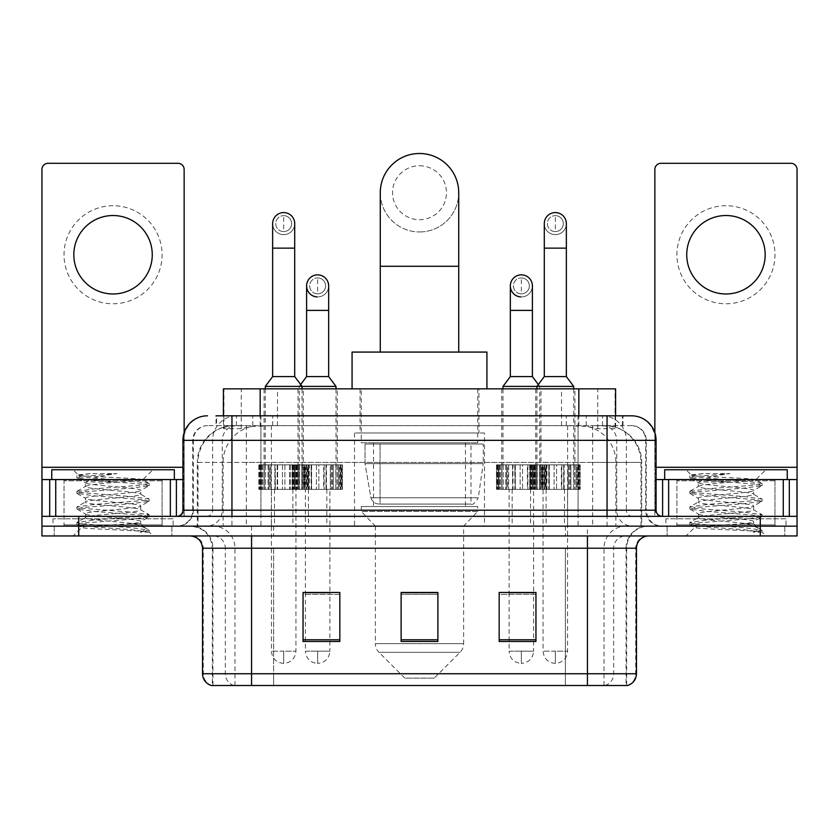<?xml version="1.0" encoding="UTF-8"?>
<svg xmlns="http://www.w3.org/2000/svg" width="839" height="839" viewBox="0 0 839 839"><rect width="100%" height="100%" fill="white"/><g stroke="black" fill="none" stroke-linecap="round" stroke-linejoin="round"><path stroke-width="0.63" stroke-dasharray="4.2 3.15" d="M484.47 432.987L354.53 432.987L484.47 432.987L484.47 526.147L354.53 526.147L484.47 526.147M354.53 432.987L354.53 526.147M540.977 388.856L501.753 388.856L540.977 388.856L540.977 464.858L501.753 464.858L540.977 464.858M501.753 388.856L501.753 464.858M337.247 388.856L298.023 388.856L337.247 388.856L337.247 464.858L298.023 464.858L337.247 464.858M298.023 388.856L298.023 464.858M574.935 388.856L535.712 388.856L574.935 388.856L574.935 464.858L535.712 464.858L574.935 464.858M535.712 388.856L535.712 464.858M303.288 388.856L264.065 388.856L303.288 388.856L303.288 464.858L264.065 464.858L303.288 464.858M264.065 388.856L264.065 464.858M545.885 464.858L496.845 464.858L545.885 464.858L545.885 489.368L496.845 489.368L545.885 489.368M496.845 464.858L496.845 489.368M342.155 464.858L293.115 464.858L342.155 464.858L342.155 489.368L293.115 489.368L342.155 489.368M293.115 464.858L293.115 489.368M579.833 464.858L530.804 464.858L579.833 464.858L579.833 489.368L530.804 489.368L579.833 489.368M530.804 464.858L530.804 489.368M308.196 464.858L259.167 464.858L308.196 464.858L308.196 489.368L259.167 489.368L308.196 489.368M259.167 464.858L259.167 489.368M530.563 489.368L512.168 489.368L530.563 489.368L530.563 526.147L512.168 526.147L530.563 526.147M512.168 489.368L512.168 526.147M326.832 489.368L308.437 489.368L326.832 489.368L326.832 526.147L308.437 526.147L326.832 526.147M308.437 489.368L308.437 526.147M564.511 489.368L546.126 489.368L564.511 489.368L564.511 526.147L546.126 526.147L564.511 526.147M546.126 489.368L546.126 526.147M292.874 489.368L274.489 489.368L292.874 489.368L292.874 526.147L274.489 526.147L292.874 526.147M274.489 489.368L274.489 526.147M603.975 425.625L592.04 425.625L610.352 426.076C614.966 427.45 616.529 428.33 615.05 428.698L597.756 428.698L587.898 426.59L567.615 425.677L271.385 425.677L251.102 426.59L241.244 428.698L223.95 428.698L223.394 428.456L223.394 415.819M615.606 388.856L223.394 388.856M608.254 425.782A36.769 36.769 0 0 1 641.72 462.404L641.72 526.147L197.28 526.147L641.72 526.147M223.394 428.456C223.426 427.775 225.177 426.978 228.648 426.076L246.96 425.625L235.025 425.625M230.746 425.782A36.769 36.769 0 0 0 197.28 462.404L198.025 462.404L198.025 526.147M478.954 388.856L360.046 388.856L478.954 388.856L478.954 432.987L360.046 432.987L478.954 432.987M360.046 388.856L360.046 432.987M615.606 415.819L615.606 428.456L615.05 428.698L615.05 388.856M246.96 425.625L592.04 425.625M231.952 415.819L622.978 415.819L216.577 415.819L216.577 425.625L622.978 425.625L216.022 425.625L216.022 415.819L236.766 415.819A24.52 24.142 -90 0 0 212.624 440.339L212.624 510.206L182.923 510.206M631.568 425.625L207.432 425.625L631.568 425.625A14.714 14.714 0 0 1 646.271 440.339L646.271 510.206L212.624 510.206A6.125 6.041 90 0 1 206.593 516.342L662.212 516.342L206.593 516.342M182.923 440.339L646.271 440.339L192.729 440.339L193.316 440.339L193.316 510.206L192.729 510.206A15.931 15.931 0 0 1 176.788 526.147L662.212 526.147L176.788 526.147M774.984 479.562L676.916 479.562L774.984 479.562L774.984 516.342L676.916 516.342L774.984 516.342L774.984 526.147L676.916 526.147L774.984 526.147L774.984 518.796L676.916 518.796L774.984 518.796M676.916 479.562L676.916 518.796M162.084 479.562L64.016 479.562L162.084 479.562L162.084 516.342L64.016 516.342L162.084 516.342L162.084 526.147L64.016 526.147L162.084 526.147L162.084 518.796L64.016 518.796L162.084 518.796M64.016 479.562L64.016 518.796M760.281 535.953L41.95 535.953L41.95 516.342L184.14 516.342L184.14 467.302L184.14 516.342L41.95 516.342L797.05 516.342L797.05 526.147L760.281 526.147L797.05 526.147L797.05 535.953L760.281 535.953L760.281 526.147L78.719 526.147L760.281 526.147L760.281 516.342M41.95 526.147L78.719 526.147L41.95 526.147M578.081 415.819L578.081 440.339L655.332 440.339A24.52 24.142 90 0 0 631.19 415.819L236.766 415.819M216.022 425.625L216.577 425.625M171.89 526.147L171.89 535.953L54.21 535.953L171.89 535.953L54.21 535.953L171.89 535.953L171.89 526.147L54.21 526.147L54.21 535.953L54.21 526.147L171.89 526.147M784.79 526.147L784.79 535.953L667.11 535.953L784.79 535.953L667.11 535.953L784.79 535.953L784.79 526.147L667.11 526.147L667.11 535.953L667.11 526.147L784.79 526.147M173.107 518.796L52.983 518.796L173.107 518.796L173.107 526.147L52.983 526.147L173.107 526.147M52.983 518.796L52.983 526.147M786.017 518.796L665.893 518.796L786.017 518.796L786.017 526.147L665.893 526.147L786.017 526.147M665.893 518.796L665.893 526.147M626.062 685.505L587.436 685.505L626.66 685.505L626.062 685.505L626.062 548.213L626.66 548.213A22.066 22.066 0 0 1 648.725 526.147L190.275 526.147L648.725 526.147M212.34 685.505L251.564 685.505L212.34 685.505L212.34 548.213L636.465 548.213M587.436 535.953L190.275 535.953L587.436 535.953M211.355 685.505L627.645 685.505M676.916 526.147L774.984 526.147L676.916 526.147M64.016 526.147L162.084 526.147L64.016 526.147M535.953 639.79L535.953 592.46L535.953 641.489L499.174 641.489L499.174 592.712L499.174 641.489L535.953 641.489L535.953 592.953L535.953 641.489L535.953 594.411L499.174 594.411L499.174 592.46L499.174 641.489L499.174 592.712L499.174 641.489L499.174 594.411L535.953 594.411L535.953 592.712L535.953 639.79L499.174 639.79L499.174 641.489L535.953 641.489L535.953 592.712L499.174 592.712L499.174 639.79M339.826 639.79L339.826 592.46L339.826 641.489L303.047 641.489L303.047 592.712L303.047 641.489L339.826 641.489L339.826 592.953L339.826 641.489L339.826 594.411L303.047 594.411L303.047 592.46L303.047 641.489L303.047 592.712L303.047 641.489L303.047 594.411L339.826 594.411L339.826 592.712L339.826 639.79L303.047 639.79L303.047 641.489L339.826 641.489L339.826 592.712L303.047 592.712L303.047 639.79M437.885 639.79L437.885 592.46L437.885 641.489L401.115 641.489L401.115 592.712L401.115 641.489L437.885 641.489L437.885 592.953L437.885 641.489L437.885 594.411L401.115 594.411L401.115 641.489L401.115 592.46L437.885 592.46L401.115 592.46L437.885 592.46L437.885 639.79L401.115 639.79M339.826 592.46L303.047 592.46L339.826 592.46M535.953 592.46L499.174 592.46L535.953 592.46M251.564 526.147L251.564 685.505L587.436 685.505L587.436 548.213L212.34 548.213C211.029 534.81 203.678 527.458 190.275 526.147M329.895 592.46L305.375 592.46L305.375 489.368L329.895 489.368L329.895 592.46M533.625 592.46L509.105 592.46L509.105 489.368L533.625 489.368L533.625 592.46M437.885 594.411L437.885 592.953L437.885 594.411L401.115 594.411L401.115 641.489L437.885 641.489L437.885 594.411M437.885 592.712L401.115 592.712M163.301 526.147L62.789 526.147L163.301 526.147A1.227 1.227 0 0 1 162.084 524.92L64.016 524.92L162.084 524.92L162.084 480.789A1.227 1.227 0 0 1 163.301 479.562L62.789 479.562L163.301 479.562M62.789 526.147A1.227 1.227 0 0 0 64.016 524.92L64.016 480.789A1.227 1.227 0 0 0 62.789 479.562M174.334 479.562L51.756 479.562L174.334 479.562M131.199 523.693C114.198 524.931 81.467 526.158 81.771 527.27C78.656 529.01 148 530.594 149.122 532.125L131.115 529.661L94.985 527.06L77.146 524.732L81.761 523.169L131.115 519.278L148.943 516.95L140.753 521.554L140.753 523.693L131.199 523.693C137.46 522.938 140.648 522.215 140.753 521.554C142.441 518.963 83.648 516.352 85.347 513.762C83.648 511.171 142.441 508.57 140.753 505.98C142.441 503.39 83.648 500.789 85.347 498.198C83.648 495.608 142.441 493.007 140.753 490.416L140.753 494.307C142.441 491.717 83.648 489.116 85.347 486.526C88.032 485.047 99.453 483.547 119.589 482.016C133.516 481.303 141.267 480.611 142.829 479.939C145.797 478.157 77.073 476.521 78.331 475L73.087 469.756L153.013 469.756L73.087 469.756M149.122 532.125L140.103 532.125L148.943 530.038L131.115 527.71L81.761 523.819L76.915 522.519L94.985 519.928L144.339 516.037L149.174 514.737L131.115 512.147L81.761 508.256L76.915 506.955L94.985 504.354L144.339 500.464L148.943 498.911L131.115 496.573L81.761 492.682L76.915 491.381L94.985 488.791L144.339 484.9L149.174 483.6L142.745 479.73L153.013 469.756M148.943 516.95L144.339 515.387L94.985 511.496L77.146 509.168L81.761 507.605L131.115 503.715L148.943 501.376L140.753 505.98L140.753 509.871C142.441 507.28 83.648 504.679 85.347 502.089C83.648 499.499 142.441 496.898 140.753 494.307L148.943 498.911M148.943 501.376L144.339 499.824L94.985 495.922L76.915 493.332L81.761 492.032L131.115 488.141L148.943 485.812L140.753 490.416C142.441 487.826 83.648 485.215 85.347 482.624L85.347 486.526L77.146 491.119M148.943 485.812L144.339 484.25L94.985 480.359L77.146 478.031L85.651 482.981L86.249 482.016L119.589 482.016M140.103 532.125C144.623 530.688 146.217 529.262 144.885 527.825L134.271 523.693C119.568 521.743 83.9 519.645 85.347 517.653C83.648 515.062 142.441 512.461 140.753 509.871L148.943 514.475M77.146 493.594L85.651 498.544L85.347 502.089L77.146 506.693M134.271 523.693L140.753 523.693L144.885 527.825M77.146 509.168L85.651 514.118L85.347 517.653L77.146 522.257M149.174 530.311L149.174 532.125L153.013 535.953L73.087 535.953L153.013 535.953M77.146 524.732L81.844 527.458L73.087 535.953M90.318 473.595L78.405 474.832L77.146 475.556L90.318 473.595L116.978 473.595C99.212 476.038 88.965 478.849 86.249 482.016M51.756 469.756L174.334 469.756M148.943 483.337L131.115 481.009L81.761 477.118L77.146 475.556M77.146 478.031L81.761 476.468L116.978 473.595M113.045 205.723A49.029 49.029 0 0 0 64.016 254.752A49.029 49.029 0 0 0 113.045 303.781A49.029 49.029 0 0 0 162.084 254.752A49.029 49.029 0 0 0 113.045 205.723M113.045 293.975A39.223 39.223 0 0 1 73.822 254.752A39.223 39.223 0 0 1 113.045 215.529A39.223 39.223 0 0 1 152.268 254.752A39.223 39.223 0 0 1 113.045 293.975M64.016 516.342L162.084 516.342L64.016 516.342M41.95 516.342L41.95 169.436A6.125 6.125 0 0 1 48.075 163.301L178.015 163.301A6.125 6.125 0 0 1 184.14 169.436L184.14 467.302L41.95 467.302M184.14 432.683L184.14 467.302L182.923 467.302M182.923 479.562L41.95 479.562M419.5 231.952A39.223 39.223 0 0 0 458.723 192.729A39.223 39.223 0 0 1 419.5 231.952A39.223 39.223 0 0 0 458.723 192.729A39.223 39.223 0 0 0 419.5 153.495A39.223 39.223 0 0 0 380.277 192.729A39.223 39.223 0 0 0 419.5 231.952A39.223 39.223 0 0 1 380.277 192.729M419.5 165.755A26.963 26.963 0 0 1 446.463 192.729A26.963 26.963 0 0 1 419.5 219.692A26.963 26.963 0 0 1 392.537 192.729A26.963 26.963 0 0 1 419.5 165.755M380.277 352.076L458.723 352.076L380.277 352.076M434.214 678.143L404.786 678.143L378.966 652.312L460.034 652.312L378.966 652.312A12.26 12.26 0 0 1 375.369 643.649L463.631 643.649A12.26 12.26 0 0 1 460.034 652.312L434.214 678.143L404.786 678.143M463.631 526.147L375.369 526.147L375.369 643.649L463.631 643.649L463.631 526.147L477.727 511.433L361.273 511.433L477.727 511.433L477.727 506.536L361.273 506.536L361.273 511.433L375.369 526.147L463.631 526.147M373.533 442.793L465.467 442.793L373.533 442.793L373.533 506.536L465.467 506.536L373.533 506.536M465.467 442.793L465.467 506.536M361.273 388.856L477.727 388.856L361.273 388.856L361.273 442.793L477.727 442.793L361.273 442.793M477.727 388.856L477.727 442.793M486.924 388.856L352.076 388.856L486.924 388.856M352.076 352.076L486.924 352.076M361.273 506.536L477.727 506.536M483.243 444.02L365.028 444.02L483.243 444.02L483.243 463.631L365.028 463.631L365.028 444.02L365.028 463.631L370.932 497.789C372.39 501.995 375.432 504.092 380.057 504.082L470.983 504.082L380.057 504.082L380.067 444.02L380.057 504.082C375.442 504.103 372.401 502.005 370.932 497.789L365.028 463.631L483.243 463.631L478.272 497.789L370.932 497.789L478.272 497.789C475.178 503.075 472.745 505.172 470.994 504.082L470.983 444.02L380.067 444.02L470.983 444.02M283.676 231.585A7.971 7.971 0 0 1 275.716 223.614A7.971 7.971 0 0 1 283.676 215.644A7.971 7.971 0 0 1 291.647 223.614A7.971 7.971 0 0 1 283.676 231.585A7.971 7.971 0 0 1 275.716 223.614A7.971 7.971 0 0 1 283.676 215.644A7.971 7.971 0 0 1 291.647 223.614A7.971 7.971 0 0 1 283.676 231.585L283.676 215.644A7.971 7.971 0 0 1 291.647 223.614A7.971 7.971 0 0 1 283.676 231.585M283.676 234.647A11.033 11.033 0 0 0 294.709 223.614A11.033 11.033 0 0 1 282.984 234.626A11.033 11.033 0 0 1 272.644 223.614A11.033 11.033 0 0 1 283.676 212.582A11.033 11.033 0 0 1 294.709 223.614A11.033 11.033 0 0 1 283.676 234.647A11.033 11.033 0 0 1 272.644 223.614M265.292 388.856L265.292 464.858L302.071 464.858L265.292 464.858M302.071 388.856L302.071 464.858M271.427 489.368L295.936 489.368L295.936 651.179L271.427 651.179L283.676 651.179L283.676 663.439L283.676 651.179L295.936 651.179C295.181 658.594 291.091 662.674 283.676 663.439C276.272 662.674 272.182 658.594 271.427 651.179L271.427 489.368L295.936 489.368M272.644 376.596L294.709 376.596M265.292 386.401L302.071 386.401L299.25 386.401L299.25 464.858L277.164 464.858L303.068 464.858L299.282 464.858L299.282 489.368L275.318 489.368L275.318 464.858L277.646 464.858L274.835 464.858L275.318 489.368L303.068 489.368L299.282 489.368L299.282 464.858L336.019 464.858L299.25 464.858M301.799 464.858L303.246 464.858L301.799 464.858L301.799 489.368L303.246 489.368L301.799 489.368L301.799 464.858M304.505 464.858L306.938 464.858L304.505 464.858L304.505 489.368L303.246 489.368L306.938 489.368L304.505 489.368L304.505 464.858M305.448 464.858L306.938 464.858L305.448 464.858L306.214 464.858L305.448 464.858L305.448 489.368L306.938 489.368L305.448 489.368L306.214 489.368L305.448 489.368L305.448 464.858M307.693 464.858L306.214 464.858L308.532 464.858L307.693 464.858L307.693 489.368L306.214 489.368L308.532 489.368L307.693 489.368L307.693 464.858M306.969 464.858L308.532 464.858L306.969 464.858L306.969 489.368L308.532 489.368L306.969 489.368L306.969 464.858M270.064 464.858L274.835 464.858L270.064 464.858L270.987 464.858L270.064 464.858L270.064 489.368L275.318 489.368L270.064 489.368L270.987 489.368L270.064 489.368L270.064 464.858M268.994 464.858L270.987 464.858L268.081 464.858L268.994 464.858L268.994 489.368L270.987 489.368L268.081 489.368L268.994 489.368L268.994 464.858M264.295 464.858L268.081 464.858L264.295 464.858L265.554 464.858L264.295 464.858L264.295 489.368L268.081 489.368L264.295 489.368L265.554 489.368L264.295 489.368L264.295 464.858M264.117 464.858L265.554 464.858L262.848 464.858L264.117 464.858L264.117 489.368L265.554 489.368L262.848 489.368L264.117 489.368L264.117 464.858M260.426 464.858L262.848 464.858L258.832 464.858L261.904 464.858L258.832 464.858L260.394 464.858L260.426 489.368L262.848 489.368L258.832 489.368L261.904 489.368L258.832 489.368L260.394 489.368L260.426 464.858M277.646 464.858L277.646 489.368L277.646 464.858M277.164 464.858L277.164 489.368L277.164 464.858M282.449 464.858L282.449 489.368L282.449 464.858M284.903 464.858L284.903 489.368L284.903 464.858M290.2 464.858L290.2 489.368L290.2 464.858M289.707 464.858L289.707 489.368L289.707 464.858M292.045 464.858L292.045 489.368L292.045 464.858M292.528 464.858L292.528 489.368L292.528 464.858M297.3 464.858L297.3 489.368L297.3 464.858M296.377 464.858L296.377 489.368L296.377 464.858M298.359 464.858L298.359 489.368L298.359 464.858M303.068 464.858L303.068 489.368L303.068 464.858M303.246 464.858L303.246 489.368L303.246 464.858M306.938 464.858L306.938 489.368L306.938 464.858M306.214 464.858L306.214 489.368L306.214 464.858M308.532 464.858L308.532 489.368L308.532 464.858M274.835 464.858L274.835 489.368L274.835 464.858M270.987 464.858L270.987 489.368L270.987 464.858M268.081 464.858L268.081 489.368L268.081 464.858M265.554 464.858L265.554 489.368L265.554 464.858M262.848 464.858L262.848 489.368L262.848 464.858M261.904 464.858L261.904 489.368L261.904 464.858M261.149 464.858L261.149 489.368L261.149 464.858M259.66 464.858L259.66 489.368L259.66 464.858M258.832 464.858L258.832 489.368L258.832 464.858M555.324 231.585A7.971 7.971 0 0 1 547.353 223.614A7.971 7.971 0 0 1 555.324 215.644A7.971 7.971 0 0 1 563.284 223.614A7.971 7.971 0 0 1 555.324 231.585A7.971 7.971 0 0 1 547.353 223.614A7.971 7.971 0 0 1 555.324 215.644A7.971 7.971 0 0 1 563.284 223.614A7.971 7.971 0 0 1 555.324 231.585L555.324 215.644A7.971 7.971 0 0 1 563.284 223.614A7.971 7.971 0 0 1 555.324 231.585M555.324 234.647A11.033 11.033 0 0 0 566.356 223.614A11.033 11.033 0 0 1 554.631 234.626A11.033 11.033 0 0 1 544.291 223.614A11.033 11.033 0 0 1 555.324 212.582A11.033 11.033 0 0 1 566.356 223.614A11.033 11.033 0 0 1 555.324 234.647A11.033 11.033 0 0 1 544.291 223.614M536.929 388.856L536.929 464.858L573.708 464.858L536.929 464.858M573.708 388.856L573.708 464.858M543.064 489.368L567.573 489.368L567.573 651.179L543.064 651.179L555.324 651.179L555.324 663.439L555.324 651.179L567.573 651.179C566.818 658.594 562.728 662.674 555.324 663.439C547.909 662.674 543.819 658.594 543.064 651.179L543.064 489.368L567.573 489.368M544.291 376.596L566.356 376.596M538.344 384.524L539.75 386.401L536.929 386.401L573.708 386.401M548.8 464.858L554.097 464.858L548.8 464.858L549.293 489.368L546.955 489.368L546.955 464.858L549.293 464.858L546.472 464.858L546.955 489.368L554.097 489.368L548.8 489.368L548.8 464.858M556.551 464.858L561.836 464.858L556.551 464.858L556.551 489.368L554.097 489.368L561.836 489.368L556.551 489.368L556.551 464.858M561.354 464.858L563.682 464.858L561.354 464.858L561.354 489.368L563.682 489.368L561.354 489.368L561.354 464.858M564.165 464.858L568.936 464.858L564.165 464.858L563.682 489.368L568.936 489.368L564.165 489.368L564.165 464.858M568.013 464.858L570.006 464.858L568.013 464.858L568.013 489.368L570.006 489.368L568.013 489.368L568.013 464.858M570.919 464.858L574.705 464.858L570.919 464.858L570.919 489.368L570.006 489.368L574.705 489.368L570.919 489.368L570.919 464.858M573.446 464.858L574.883 464.858L573.446 464.858L573.446 489.368L574.883 489.368L573.446 489.368L573.446 464.858M576.152 464.858L578.574 464.858L576.152 464.858L576.152 489.368L574.883 489.368L578.574 489.368L576.152 489.368L576.152 464.858M577.096 464.858L580.169 464.858L577.096 464.858L580.169 464.858L577.096 464.858L577.096 489.368L580.169 489.368L577.096 489.368L580.169 489.368L577.096 489.368L577.096 464.858M541.7 464.858L546.472 464.858L541.7 464.858L542.623 464.858L541.7 464.858L541.7 489.368L546.955 489.368L541.7 489.368L542.623 489.368L541.7 489.368L541.7 464.858M540.641 464.858L542.623 464.858L539.718 464.858L540.641 464.858L540.641 489.368L542.623 489.368L539.718 489.368L540.641 489.368L540.641 464.858M535.932 464.858L539.718 464.858L535.932 464.858L537.201 464.858L535.932 464.858L535.932 489.368L539.718 489.368L535.932 489.368L537.201 489.368L535.932 489.368L535.932 464.858M535.754 464.858L537.201 464.858L534.495 464.858L535.754 464.858L535.754 489.368L537.201 489.368L534.495 489.368L535.754 489.368L535.754 464.858M532.062 464.858L534.495 464.858L532.062 464.858L533.552 464.858L532.062 464.858L532.062 489.368L534.495 489.368L532.062 489.368L533.552 489.368L532.062 489.368L532.062 464.858M532.786 464.858L531.307 464.858L532.786 464.858L532.786 489.368L533.552 489.368L531.307 489.368L532.786 489.368L532.786 464.858M530.468 464.858L532.031 464.858L530.468 464.858L530.468 489.368L532.031 489.368L530.468 489.368L530.468 464.858M549.293 464.858L549.293 489.368L549.293 464.858M554.097 464.858L554.097 489.368L554.097 464.858M561.836 464.858L561.836 489.368L561.836 464.858M563.682 464.858L563.682 489.368L563.682 464.858M568.936 464.858L568.936 489.368L568.936 464.858M570.006 464.858L570.006 489.368L570.006 464.858M574.705 464.858L574.705 489.368L574.705 464.858M574.883 464.858L574.883 489.368L574.883 464.858M578.574 464.858L578.606 489.368L578.574 464.858M577.851 464.858L577.851 489.368L577.851 464.858M579.34 464.858L579.34 489.368L579.34 464.858M580.169 464.858L580.169 489.368L580.169 464.858M546.472 464.858L546.472 489.368L546.472 464.858M542.623 464.858L542.623 489.368L542.623 464.858M539.718 464.858L539.718 489.368L539.718 464.858L502.981 464.858L539.75 464.858L539.75 386.401L502.981 386.401M537.201 464.858L537.201 489.368L537.201 464.858M534.495 464.858L534.495 489.368L534.495 464.858M533.552 464.858L533.552 489.368L533.552 464.858M531.307 464.858L531.307 489.368L531.307 464.858M532.031 464.858L532.031 489.368L532.031 464.858M317.635 293.849A7.971 7.971 0 0 1 309.664 285.889A7.971 7.971 0 0 1 317.635 277.919A7.971 7.971 0 0 1 325.605 285.889A7.971 7.971 0 0 1 317.635 293.849A7.971 7.971 0 0 1 309.664 285.889A7.971 7.971 0 0 1 317.635 277.919A7.971 7.971 0 0 1 325.605 285.889A7.971 7.971 0 0 1 317.635 293.849L317.635 277.919A7.971 7.971 0 0 1 325.605 285.889A7.971 7.971 0 0 1 317.635 293.849M328.668 285.889A11.033 11.033 0 0 1 317.635 296.922A11.033 11.033 0 0 1 306.602 285.889A11.033 11.033 0 0 1 317.635 274.856A11.033 11.033 0 0 1 328.668 285.889A11.033 11.033 0 0 1 316.943 296.901A11.033 11.033 0 0 0 328.668 285.889M300.656 384.524L299.25 386.401L336.019 386.401M336.019 388.856L336.019 464.858M305.375 592.712L305.375 651.179L317.635 651.179L305.375 651.179C306.141 658.594 310.22 662.674 317.635 663.439L317.635 651.179L317.635 663.439C325.05 662.674 329.129 658.594 329.895 651.179L317.635 651.179L329.895 651.179L329.895 592.712M306.602 376.596L328.668 376.596M311.122 464.858L316.408 464.858L311.122 464.858L311.605 489.368L309.276 489.368L309.276 464.858L311.605 464.858L308.794 464.858L309.276 489.368L316.408 489.368L311.122 489.368L311.122 464.858M318.862 464.858L324.148 464.858L318.862 464.858L318.862 489.368L316.408 489.368L324.148 489.368L318.862 489.368L318.862 464.858M323.665 464.858L325.993 464.858L323.665 464.858L323.665 489.368L325.993 489.368L323.665 489.368L323.665 464.858M326.476 464.858L331.248 464.858L326.476 464.858L325.993 489.368L331.248 489.368L326.476 489.368L326.476 464.858M330.335 464.858L332.317 464.858L330.335 464.858L330.335 489.368L332.317 489.368L330.335 489.368L330.335 464.858M333.24 464.858L337.026 464.858L333.24 464.858L333.24 489.368L332.317 489.368L337.026 489.368L333.24 489.368L333.24 464.858M335.757 464.858L337.194 464.858L335.757 464.858L335.757 489.368L337.194 489.368L335.757 489.368L335.757 464.858M338.463 464.858L340.896 464.858L338.463 464.858L338.463 489.368L337.194 489.368L340.896 489.368L338.463 489.368L338.463 464.858M339.407 464.858L340.896 464.858L339.407 464.858L340.162 464.858L339.407 464.858L339.407 489.368L340.896 489.368L339.407 489.368L340.162 489.368L339.407 489.368L339.407 464.858M341.651 464.858L340.162 464.858L342.49 464.858L341.651 464.858L341.651 489.368L340.162 489.368L342.49 489.368L341.651 489.368L341.651 464.858M340.928 464.858L342.49 464.858L340.928 464.858L340.928 489.368L342.49 489.368L340.928 489.368L340.928 464.858M304.022 464.858L308.794 464.858L304.022 464.858L304.935 464.858L304.022 464.858L304.022 489.368L309.276 489.368L304.022 489.368L304.935 489.368L304.022 489.368L304.022 464.858M302.952 464.858L304.935 464.858L302.03 464.858L302.952 464.858L302.952 489.368L304.935 489.368L302.03 489.368L302.952 489.368L302.952 464.858M298.244 464.858L302.03 464.858L298.244 464.858L299.513 464.858L298.244 464.858L298.244 489.368L302.03 489.368L298.244 489.368L299.513 489.368L298.244 489.368L298.244 464.858M298.076 464.858L299.513 464.858L296.807 464.858L298.076 464.858L298.076 489.368L299.513 489.368L296.807 489.368L298.076 489.368L298.076 464.858M294.374 464.858L296.807 464.858L294.374 464.858L295.863 464.858L294.374 464.858L294.374 489.368L296.807 489.368L294.374 489.368L295.863 489.368L294.374 489.368L294.374 464.858M295.108 464.858L293.619 464.858L295.108 464.858L295.108 489.368L295.863 489.368L293.619 489.368L295.108 489.368L295.108 464.858M292.78 464.858L294.342 464.858L292.78 464.858L292.78 489.368L294.342 489.368L292.78 489.368L292.78 464.858M311.605 464.858L311.605 489.368L311.605 464.858M316.408 464.858L316.408 489.368L316.408 464.858M324.148 464.858L324.148 489.368L324.148 464.858M325.993 464.858L325.993 489.368L325.993 464.858M331.248 464.858L331.248 489.368L331.248 464.858M332.317 464.858L332.317 489.368L332.317 464.858M337.026 464.858L337.026 489.368L337.026 464.858M337.194 464.858L337.194 489.368L337.194 464.858M340.896 464.858L340.896 489.368L340.896 464.858M340.162 464.858L340.162 489.368L340.162 464.858M342.49 464.858L342.49 489.368L342.49 464.858M308.794 464.858L308.794 489.368L308.794 464.858M304.935 464.858L304.935 489.368L304.935 464.858M302.03 464.858L302.03 489.368L302.03 464.858M299.513 464.858L299.513 489.368L299.513 464.858M296.807 464.858L296.807 489.368L296.807 464.858M295.863 464.858L295.863 489.368L295.863 464.858M293.619 464.858L293.619 489.368L293.619 464.858M294.342 464.858L294.342 489.368L294.342 464.858M329.895 489.368L305.375 489.368M521.365 293.849A7.971 7.971 0 0 1 513.395 285.889A7.971 7.971 0 0 1 521.365 277.919A7.971 7.971 0 0 1 529.336 285.889A7.971 7.971 0 0 1 521.365 293.849A7.971 7.971 0 0 1 513.395 285.889A7.971 7.971 0 0 1 521.365 277.919A7.971 7.971 0 0 1 529.336 285.889A7.971 7.971 0 0 1 521.365 293.849L521.365 277.919A7.971 7.971 0 0 1 529.336 285.889A7.971 7.971 0 0 1 521.365 293.849M532.398 285.889A11.033 11.033 0 0 1 521.365 296.922A11.033 11.033 0 0 1 510.332 285.889A11.033 11.033 0 0 1 521.365 274.856A11.033 11.033 0 0 1 532.398 285.889A11.033 11.033 0 0 1 520.673 296.901A11.033 11.033 0 0 0 532.398 285.889M502.981 388.856L502.981 464.858M509.105 592.712L509.105 651.179L521.365 651.179L509.105 651.179C509.871 658.594 513.95 662.674 521.365 663.439L521.365 651.179L521.365 663.439C528.78 662.674 532.859 658.594 533.625 651.179L521.365 651.179L533.625 651.179L533.625 592.712M510.332 376.596L532.398 376.596M514.852 464.858L520.138 464.858L514.852 464.858L515.335 489.368L513.007 489.368L513.007 464.858L515.335 464.858L512.524 464.858L513.007 489.368L520.138 489.368L514.852 489.368L514.852 464.858M522.592 464.858L527.878 464.858L522.592 464.858L522.592 489.368L520.138 489.368L527.878 489.368L522.592 489.368L522.592 464.858M527.395 464.858L529.724 464.858L527.395 464.858L527.395 489.368L529.724 489.368L527.395 489.368L527.395 464.858M530.206 464.858L534.978 464.858L530.206 464.858L529.724 489.368L534.978 489.368L530.206 489.368L530.206 464.858M534.065 464.858L536.048 464.858L534.065 464.858L534.065 489.368L536.048 489.368L534.065 489.368L534.065 464.858M536.97 464.858L540.756 464.858L536.97 464.858L536.97 489.368L536.048 489.368L540.756 489.368L536.97 489.368L536.97 464.858M539.487 464.858L540.924 464.858L539.487 464.858L539.487 489.368L540.924 489.368L539.487 489.368L539.487 464.858M542.193 464.858L544.626 464.858L542.193 464.858L542.193 489.368L540.924 489.368L544.626 489.368L542.193 489.368L542.193 464.858M543.137 464.858L544.626 464.858L543.137 464.858L543.892 464.858L543.137 464.858L543.137 489.368L544.626 489.368L543.137 489.368L543.892 489.368L543.137 489.368L543.137 464.858M545.381 464.858L543.892 464.858L546.22 464.858L545.381 464.858L545.381 489.368L543.892 489.368L546.22 489.368L545.381 489.368L545.381 464.858M544.658 464.858L546.22 464.858L544.658 464.858L544.658 489.368L546.22 489.368L544.658 489.368L544.658 464.858M507.752 464.858L512.524 464.858L507.752 464.858L508.665 464.858L507.752 464.858L507.752 489.368L513.007 489.368L507.752 489.368L508.665 489.368L507.752 489.368L507.752 464.858M506.683 464.858L508.665 464.858L505.76 464.858L506.683 464.858L506.683 489.368L508.665 489.368L505.76 489.368L506.683 489.368L506.683 464.858M501.974 464.858L505.76 464.858L501.974 464.858L503.243 464.858L501.974 464.858L501.974 489.368L505.76 489.368L501.974 489.368L503.243 489.368L501.974 489.368L501.974 464.858M501.806 464.858L503.243 464.858L500.537 464.858L501.806 464.858L501.806 489.368L503.243 489.368L500.537 489.368L501.806 489.368L501.806 464.858M498.104 464.858L500.537 464.858L498.104 464.858L499.593 464.858L498.104 464.858L498.104 489.368L500.537 489.368L498.104 489.368L499.593 489.368L498.104 489.368L498.104 464.858M498.838 464.858L497.349 464.858L498.838 464.858L498.838 489.368L499.593 489.368L497.349 489.368L498.838 489.368L498.838 464.858M496.51 464.858L498.072 464.858L496.51 464.858L496.51 489.368L498.072 489.368L496.51 489.368L496.51 464.858M515.335 464.858L515.335 489.368L515.335 464.858M520.138 464.858L520.138 489.368L520.138 464.858M527.878 464.858L527.878 489.368L527.878 464.858M529.724 464.858L529.724 489.368L529.724 464.858M534.978 464.858L534.978 489.368L534.978 464.858M536.048 464.858L536.048 489.368L536.048 464.858M540.756 464.858L540.756 489.368L540.756 464.858M540.924 464.858L540.924 489.368L540.924 464.858M544.626 464.858L544.626 489.368L544.626 464.858M543.892 464.858L543.892 489.368L543.892 464.858M546.22 464.858L546.22 489.368L546.22 464.858M512.524 464.858L512.524 489.368L512.524 464.858M508.665 464.858L508.665 489.368L508.665 464.858M505.76 464.858L505.76 489.368L505.76 464.858M503.243 464.858L503.243 489.368L503.243 464.858M500.537 464.858L500.537 489.368L500.537 464.858M499.593 464.858L499.593 489.368L499.593 464.858M497.349 464.858L497.349 489.368L497.349 464.858M498.072 464.858L498.072 489.368L498.072 464.858M533.625 489.368L509.105 489.368M725.955 205.723A49.029 49.029 0 0 0 676.916 254.752A49.029 49.029 0 0 0 725.955 303.781A49.029 49.029 0 0 0 774.984 254.752A49.029 49.029 0 0 0 725.955 205.723M725.955 293.975A39.223 39.223 0 0 1 686.732 254.752A39.223 39.223 0 0 1 725.955 215.529A39.223 39.223 0 0 1 765.178 254.752A39.223 39.223 0 0 1 725.955 293.975M676.916 516.342L774.984 516.342L676.916 516.342M797.05 467.302L797.05 479.562L654.86 479.562L654.86 516.342L797.05 516.342L654.86 516.342L654.86 169.436A6.125 6.125 0 0 1 660.985 163.301L790.925 163.301A6.125 6.125 0 0 1 797.05 169.436L797.05 467.302L654.86 467.302L654.86 479.562L656.077 479.562M654.86 432.683L654.86 467.302L656.077 467.302M776.211 526.147L675.699 526.147L776.211 526.147A1.227 1.227 0 0 1 774.984 524.92L676.916 524.92L774.984 524.92L774.984 480.789A1.227 1.227 0 0 1 776.211 479.562L675.699 479.562L776.211 479.562M675.699 526.147A1.227 1.227 0 0 0 676.916 524.92L676.916 480.789A1.227 1.227 0 0 0 675.699 479.562M787.244 479.562L664.666 479.562L787.244 479.562M744.099 523.693C727.098 524.931 694.367 526.158 694.671 527.27C691.556 529.01 760.9 530.594 762.022 532.125L744.015 529.661L707.885 527.06L690.057 524.732L694.661 523.169L744.015 519.278L761.854 516.95L753.653 521.554L753.653 523.693L744.099 523.693C750.37 522.938 753.558 522.215 753.653 521.554C755.352 518.963 696.559 516.352 698.247 513.762C696.559 511.171 755.352 508.57 753.653 505.98C755.352 503.39 696.559 500.789 698.247 498.198C696.559 495.608 755.352 493.007 753.653 490.416L753.653 494.307C755.352 491.717 696.559 489.116 698.247 486.526C700.943 485.047 712.353 483.547 732.499 482.016C746.427 481.303 754.167 480.611 755.74 479.939C758.708 478.157 689.973 476.521 691.231 475L685.987 469.756L765.913 469.756L685.987 469.756M762.022 532.125L753.013 532.125L761.854 530.038L744.015 527.71L694.661 523.819L689.826 522.519L707.885 519.928L757.239 516.037L762.085 514.737L744.015 512.147L694.661 508.256L689.826 506.955L707.885 504.354L757.239 500.464L761.854 498.911L744.015 496.573L694.661 492.682L689.826 491.381L707.885 488.791L757.239 484.9L762.085 483.6L755.656 479.73L765.913 469.756M761.854 516.95L757.239 515.387L707.885 511.496L690.057 509.168L694.661 507.605L744.015 503.715L761.854 501.376L753.653 505.98L753.653 509.871C755.352 507.28 696.559 504.679 698.247 502.089C696.559 499.499 755.352 496.898 753.653 494.307L761.854 498.911M761.854 501.376L757.239 499.824L707.885 495.922L689.826 493.332L694.661 492.032L744.015 488.141L761.854 485.812L753.653 490.416C755.352 487.826 696.559 485.215 698.247 482.624L698.247 486.526L690.057 491.119M761.854 485.812L757.239 484.25L707.885 480.359L690.057 478.031L698.562 482.981L699.16 482.016L732.499 482.016M753.013 532.125C757.533 530.688 759.127 529.262 757.785 527.825L747.182 523.693C732.478 521.743 696.81 519.645 698.247 517.653C696.559 515.062 755.352 512.461 753.653 509.871L761.854 514.475M690.057 493.594L698.562 498.544L698.247 502.089L690.057 506.693M747.182 523.693L753.653 523.693L757.785 527.825M690.057 509.168L698.562 514.118L698.247 517.653L690.057 522.257M762.085 530.311L762.085 532.125L765.913 535.953L685.987 535.953L765.913 535.953M690.057 524.732L694.755 527.458L685.987 535.953M703.229 473.595L691.305 474.832L690.057 475.556L703.229 473.595L729.888 473.595C712.112 476.038 701.876 478.849 699.16 482.016M664.666 469.756L787.244 469.756M761.854 483.337L744.015 481.009L694.661 477.118L690.057 475.556M690.057 478.031L694.661 476.468L729.888 473.595M223.95 428.698L223.95 388.856M228.648 426.076A36.769 36.213 -90 0 0 198.025 462.404L641.72 462.404L592.68 462.404L592.68 526.147M640.975 526.147L640.975 462.404A36.769 36.213 90 0 0 610.352 426.076M246.32 425.625L246.32 462.404L197.28 462.404L197.28 526.147M567.615 425.677L567.615 526.147M587.898 426.59A36.769 36.213 90 0 1 615.899 462.404L615.899 526.147M271.385 425.677L271.385 526.147M251.102 426.59A36.769 36.213 -90 0 0 223.101 462.404L223.101 526.147M592.68 425.625L592.68 462.404L246.32 462.404L246.32 526.147M260.163 425.709L260.163 415.819M241.244 428.698L241.244 388.856M277.457 425.709L277.457 388.856M561.543 425.709L561.543 388.856M597.756 428.698L597.756 388.856M578.837 425.709L578.837 415.819M252.791 425.625L252.791 415.819M207.432 425.625C201.024 425.929 196.483 428.991 193.799 434.812L192.729 440.339L192.729 510.206L607.048 510.206L607.048 425.625M260.919 415.819L260.919 510.206L193.316 510.206A15.931 15.689 90 0 1 177.627 526.147M607.048 526.147L607.048 510.206L646.271 510.206L647.446 516.195L650.592 521.124C653.77 524.396 657.65 526.074 662.212 526.147M656.077 510.206L655.332 510.206L655.332 440.339L656.077 440.339M78.719 516.342L78.719 535.953M207.81 415.819A24.52 24.142 -90 0 0 183.668 440.339L183.668 510.206A6.125 6.041 90 0 1 177.627 516.342M602.234 415.819A24.52 24.142 90 0 1 626.376 440.339L626.376 510.206L578.081 510.206L578.081 516.342M661.373 516.342A6.125 6.041 -90 0 1 655.332 510.206L626.376 510.206A6.125 6.041 -90 0 0 632.407 516.342M207.81 425.625A14.714 14.483 -90 0 0 193.316 440.339L578.081 440.339L578.081 510.206L260.919 510.206L260.919 516.342M260.919 425.625L260.919 526.147M236.766 425.625A14.714 14.483 -90 0 0 222.283 440.339L222.283 510.206A15.931 15.689 90 0 1 206.593 526.147M231.952 425.625L231.952 526.147M631.19 425.625A14.714 14.483 90 0 1 645.684 440.339L645.684 510.206A15.931 15.689 -90 0 0 661.373 526.147M602.234 425.625A14.714 14.483 90 0 1 616.717 440.339L616.717 510.206A15.931 15.689 -90 0 0 632.407 526.147M578.081 425.625L578.081 526.147M236.462 425.625L236.462 415.819M272.685 425.625L272.685 415.819M566.315 425.625L566.315 415.819M602.538 425.625L602.538 415.819M622.423 425.625L622.423 415.819M586.209 425.625L586.209 415.819M604.982 685.505A12.26 12.071 90 0 0 613.676 673.738L273.608 673.738L273.608 548.213L565.392 548.213L565.392 685.505L565.392 548.213L626.062 548.213A22.066 21.73 -90 0 1 647.792 526.147M234.018 685.505A12.26 12.071 -90 0 1 225.324 673.738L225.324 548.213L273.608 548.213L273.608 685.505L273.608 673.738L202.535 673.738M202.535 548.213L225.324 548.213A12.26 12.071 90 0 0 213.253 535.953M211.963 685.505A12.26 12.071 -90 0 1 203.279 673.738L203.279 548.213A12.26 12.071 90 0 0 191.208 535.953M627.037 685.505A12.26 12.071 90 0 0 635.721 673.738L613.676 673.738L613.676 548.213A12.26 12.071 -90 0 1 625.747 535.953M636.465 673.738L635.721 673.738L635.721 548.213A12.26 12.071 -90 0 1 647.792 535.953M273.608 526.147L273.608 535.953M565.392 526.147L565.392 535.953M604.017 685.505L604.017 548.213A22.066 21.73 -90 0 1 625.747 526.147M626.66 685.505L626.66 548.213L587.436 548.213L587.436 526.147M212.938 685.505L212.938 548.213A22.066 21.73 90 0 0 191.208 526.147M234.983 685.505L234.983 548.213A22.066 21.73 90 0 0 213.253 526.147M162.084 480.789L64.016 480.789L162.084 480.789M184.056 516.342L184.056 479.562M458.723 266.278L380.277 266.278M272.644 248.134L294.709 248.134M544.291 248.134L566.356 248.134M306.602 310.399L328.668 310.399M510.332 310.399L532.398 310.399M654.944 479.562L654.944 516.342M774.984 480.789L676.916 480.789L774.984 480.789M622.978 425.625L622.978 415.819M76.915 522.519L76.915 524.469M149.174 514.737L149.174 516.688M76.915 506.955L76.915 508.895M149.174 499.174L149.174 501.114M76.915 491.381L76.915 493.332M149.174 483.6L149.174 485.55M76.915 475.818L76.915 477.769M143.878 527.091L148.943 530.038M689.826 522.519L689.826 524.469M762.085 514.737L762.085 516.688M689.826 506.955L689.826 508.895M762.085 499.174L762.085 501.114M689.826 491.381L689.826 493.332M762.085 483.6L762.085 485.55M689.826 475.818L689.826 477.769M756.788 527.091L761.854 530.038"/><path stroke-width="1.26" d="M223.394 415.819L223.394 388.856L615.606 388.856L615.606 415.819M216.577 415.819L631.19 415.819M216.022 415.819L231.952 415.819L231.952 440.339L182.923 440.339L182.923 510.206A6.125 6.125 0 0 1 176.788 516.342M207.432 415.819A24.52 24.52 0 0 0 182.923 440.339M631.568 415.819A24.52 24.52 0 0 1 656.077 440.339L656.077 510.206C656.444 513.929 658.489 515.975 662.212 516.342M78.719 516.342L41.95 516.342L41.95 526.147L78.719 526.147L41.95 526.147L41.95 535.953L78.719 535.953L78.719 526.147L760.281 526.147L78.719 526.147L78.719 516.342L760.281 516.342L760.281 526.147L797.05 526.147L760.281 526.147L760.281 535.953L78.719 535.953M760.281 535.953L797.05 535.953L797.05 479.562L797.05 516.342L760.281 516.342M636.465 673.738C636.13 679.611 633.183 683.533 627.645 685.505L587.436 685.505L587.436 673.738L636.465 673.738L636.465 548.213A12.26 12.26 0 0 1 648.725 535.953M202.535 673.738L251.564 673.738L251.564 685.505L587.436 685.505L211.355 685.505A12.26 12.26 0 0 1 202.535 673.738L202.535 548.213C201.8 540.767 197.721 536.677 190.275 535.953M535.953 641.489L535.953 592.46L499.174 592.46L499.174 641.489L535.953 641.489M339.826 641.489L339.826 592.46L303.047 592.46L303.047 641.489L339.826 641.489M437.885 641.489L437.885 592.46L401.115 592.46L401.115 641.489L437.885 641.489M305.375 592.712L329.895 592.712M509.105 592.712L533.625 592.712M437.885 592.712L401.115 592.712M174.334 479.562L174.334 469.756L51.756 469.756L51.756 479.562M113.045 215.529A39.223 39.223 0 0 0 73.822 254.752A39.223 39.223 0 0 0 113.045 293.975A39.223 39.223 0 0 0 152.268 254.752A39.223 39.223 0 0 0 113.045 215.529M170.359 516.342L170.359 479.562L55.741 479.562L55.741 516.342M184.14 432.683L184.14 169.436A6.125 6.125 0 0 0 178.015 163.301L48.075 163.301A6.125 6.125 0 0 0 41.95 169.436L41.95 479.562L55.741 479.562M170.359 479.562L182.923 479.562M41.95 516.342L41.95 479.562M380.277 352.076L380.277 192.729A39.223 39.223 0 0 1 419.5 153.495A39.223 39.223 0 0 1 458.723 192.729A39.223 39.223 0 0 0 419.5 153.495M458.723 352.076L458.723 192.729M486.924 388.856L486.924 352.076L352.076 352.076L352.076 388.856M272.644 248.134L294.709 248.134L294.709 376.596L272.644 376.596L272.644 223.614A11.033 11.033 0 0 1 284.369 212.603A11.033 11.033 0 0 1 294.709 223.614A11.033 11.033 0 0 0 284.369 212.603M272.644 376.596L265.292 386.401L265.292 388.856M294.709 376.596L302.071 386.401L265.292 386.401M328.668 376.596L328.668 310.399L306.602 310.399L306.602 376.596L328.668 376.596L336.019 386.401L302.071 386.401L302.071 388.856M544.291 248.134L566.356 248.134L566.356 376.596L544.291 376.596L544.291 223.614A11.033 11.033 0 0 1 556.016 212.603A11.033 11.033 0 0 1 566.356 223.614A11.033 11.033 0 0 0 556.016 212.603M544.291 376.596L536.929 386.401L536.929 388.856M566.356 376.596L573.708 386.401L502.981 386.401L502.981 388.856M573.708 386.401L573.708 388.856M316.943 296.901A11.033 11.033 0 0 1 306.602 285.889A11.033 11.033 0 0 1 318.327 274.877A11.033 11.033 0 0 1 328.668 285.889L328.668 310.399M306.602 376.596L300.656 384.524M336.019 386.401L336.019 388.856M520.673 296.901A11.033 11.033 0 0 1 510.332 285.889A11.033 11.033 0 0 1 522.057 274.877A11.033 11.033 0 0 1 532.398 285.889L532.398 310.399L510.332 310.399L510.332 285.889M532.398 310.399L532.398 376.596L510.332 376.596L510.332 310.399M510.332 376.596L502.981 386.401M532.398 376.596L538.344 384.524M725.955 215.529A39.223 39.223 0 0 0 686.732 254.752A39.223 39.223 0 0 0 725.955 293.975A39.223 39.223 0 0 0 765.178 254.752A39.223 39.223 0 0 0 725.955 215.529M783.259 516.342L783.259 479.562L668.641 479.562L668.641 516.342M783.259 479.562L797.05 479.562L797.05 169.436A6.125 6.125 0 0 0 790.925 163.301L660.985 163.301A6.125 6.125 0 0 0 654.86 169.436L654.86 432.683M656.077 479.562L668.641 479.562M787.244 479.562L787.244 469.756L664.666 469.756L664.666 479.562M260.163 415.819L260.163 388.856M578.837 415.819L578.837 388.856M231.952 516.342L231.952 510.206L656.077 510.206M182.923 510.206L231.952 510.206L231.952 440.339L607.048 440.339L607.048 516.342M656.077 440.339L607.048 440.339L607.048 415.819M587.436 535.953L587.436 548.213L202.535 548.213M636.465 548.213L587.436 548.213L587.436 673.738L251.564 673.738L251.564 535.953M437.885 639.79L401.115 639.79M339.826 639.79L303.047 639.79M535.953 639.79L499.174 639.79M182.923 467.302L41.95 467.302M176.389 479.562L176.389 516.342M42.044 479.562L42.044 516.342M49.7 516.342L49.7 479.562M380.277 266.278L458.723 266.278M797.05 467.302L656.077 467.302M796.956 516.342L796.956 479.562M789.3 479.562L789.3 516.342M662.611 516.342L662.611 479.562M294.709 248.134L294.709 223.614M566.356 248.134L566.356 223.614M306.602 310.399L306.602 285.889"/></g></svg>
